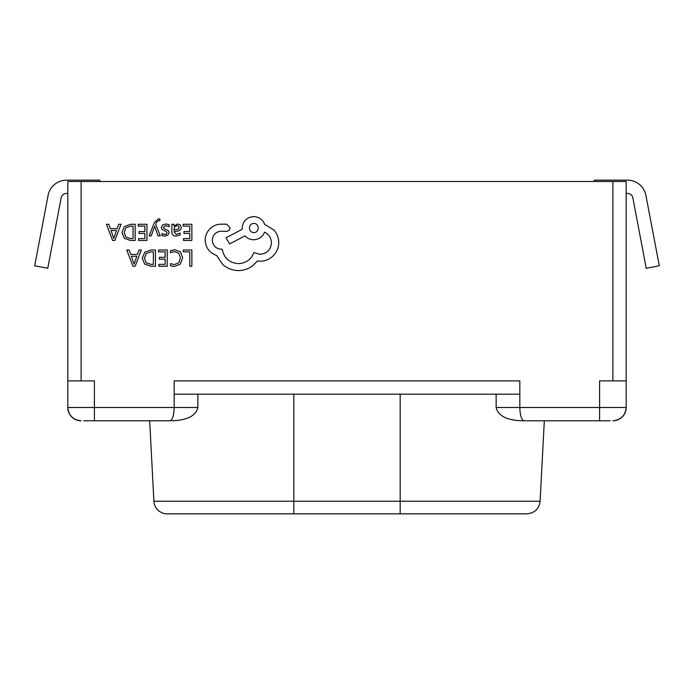 <?xml version="1.0" encoding="UTF-8"?>
<svg xmlns="http://www.w3.org/2000/svg" width="694" height="694" viewBox="0 0 694 694"><rect width="100%" height="100%" fill="white"/><g stroke="black" fill="none" stroke-linecap="round" stroke-linejoin="round"><path stroke-width="1.04" d="M496.141 394.192L496.141 407.491L519.823 407.491L519.823 380.902L519.823 394.192L174.177 394.192L174.177 380.902L519.823 380.902L174.177 380.902L174.177 407.491L197.859 407.491L197.859 394.192M167.167 513.846L293.822 513.846L167.167 513.846A13.29 13.29 0 0 1 153.895 501.241L293.822 501.241L293.822 394.192M540.106 501.241C539.082 508.884 534.658 513.083 526.833 513.846L293.822 513.846L293.822 501.241L540.106 501.241L544.322 420.781L599.59 420.781L522.218 420.781L610.156 420.781M612.889 380.902L599.59 380.902L599.59 407.491L626.179 407.491L626.179 380.902L612.889 380.902L612.889 181.49L81.111 181.49L81.111 380.902L67.821 380.902L67.821 181.49L81.111 181.49M67.821 380.902L67.821 407.491L94.41 407.491L94.41 380.902L81.111 380.902M612.889 181.49L626.179 181.49L626.179 380.902M153.895 501.241L149.678 420.781L83.844 420.781M169.952 420.781L94.41 420.781L169.952 420.781C172.502 419.939 173.908 415.506 174.177 407.491L94.41 407.491L94.41 420.781M496.141 407.491C498.691 418.543 512.658 420.434 522.218 420.781M599.59 420.781L599.59 407.491L519.823 407.491C520.092 415.506 521.498 419.939 524.048 420.781M612.889 420.781C620.904 419.939 625.337 415.506 626.179 407.491A13.29 13.29 0 0 1 612.889 420.781A13.29 13.29 0 0 0 626.179 407.491M171.782 420.781C181.29 420.434 195.335 418.543 197.859 407.491M67.821 407.491C68.663 415.506 73.096 419.939 81.111 420.781A13.29 13.29 0 0 1 67.821 407.491A13.29 13.29 0 0 0 81.111 420.781M67.821 193.453L66.485 193.453A5.439 5.439 0 0 0 61.15 197.868L47.765 268.283L34.7 265.793L48.094 195.387A18.729 18.729 0 0 1 66.485 180.154L99.728 180.154L99.728 181.49M594.272 181.49L594.272 180.154L627.515 180.154A18.729 18.729 0 0 1 645.906 195.387L659.3 265.793L646.235 268.283L632.85 197.868A5.439 5.439 0 0 0 627.515 193.453L626.179 193.453M99.728 180.154L66.485 180.154M183.311 249.987L183.311 251.844L189.774 251.844L189.774 266.21L191.865 266.21L191.865 249.987L183.311 249.987M174.992 249.719L170.507 250.664L170.507 252.668L174.688 251.584L178.861 253.293L180.449 257.916L178.748 262.792L174.324 264.596L170.507 263.633L170.507 265.819L174.35 266.487L180.31 264.102L182.652 257.795L180.57 251.931L174.992 249.719M158.536 249.987L158.536 251.844L165.163 251.844L165.163 257.301L159.36 257.301L159.36 259.157L165.163 259.157L165.163 264.345L158.9 264.345L158.9 266.21L167.254 266.21L167.254 249.987L158.536 249.987M155.465 249.987L151.006 249.987L144.708 252.26L142.261 258.307L144.708 264.067L150.841 266.21L155.465 266.21L155.465 249.987M153.374 264.345L153.374 251.844L151.014 251.844L146.191 253.536L144.465 258.255L146.243 262.818L150.919 264.345L153.374 264.345M126.759 249.987L132.944 266.21L135.183 266.21L141.359 249.987L139.043 249.987L137.49 254.429L130.732 254.429L129.075 249.987L126.759 249.987M136.822 256.26L131.374 256.26L134.081 264.136L136.822 256.26M183.147 224.257L183.147 226.105L189.774 226.105L189.774 231.562L183.971 231.562L183.971 233.418L189.774 233.418L189.774 238.615L183.511 238.615L183.511 240.48L191.865 240.48L191.865 224.257L183.147 224.257M176.076 236.107L180.067 235.032L180.067 233.054L176.267 234.459L173.925 231.623L177.352 231.137C179.92 230.781 181.195 229.523 181.195 227.354L180.206 224.891L177.525 223.98L173.977 226.044L173.925 224.257L171.886 224.257L171.886 231.709C171.886 234.641 173.283 236.107 176.076 236.107M178.601 228.994L179.139 227.519L178.549 226.175L176.996 225.645L174.793 226.591L173.925 230.07L178.601 228.994M165.797 225.637L169.136 226.756L169.136 224.665L165.996 223.98L162.613 224.899L161.312 227.406L161.988 229.324L166.586 231.822L167.028 232.898L166.413 234.025L164.808 234.459L161.867 233.618L161.867 235.596L164.608 236.107L167.818 235.188L169.119 232.716L168.547 230.885L163.923 228.309L163.394 227.207L165.797 225.637M149.132 235.839L151.24 235.839L154.649 226.183L157.98 235.839L160.253 235.839L155.708 224.283L156.601 222.175L158.683 220.536L159.837 220.77L159.837 218.966L158.527 218.801L154.389 222.505L149.132 235.839M138.219 224.257L138.219 226.105L144.846 226.105L144.846 231.562L139.043 231.562L139.043 233.418L144.846 233.418L144.846 238.615L138.583 238.615L138.583 240.48L146.937 240.48L146.937 224.257L138.219 224.257M135.148 224.257L130.689 224.257L124.391 226.53L121.944 232.577L124.391 238.328L130.524 240.48L135.148 240.48L135.148 224.257M133.057 238.615L133.057 226.105L130.706 226.105L125.883 227.797L124.148 232.516L125.926 237.088L130.611 238.615L133.057 238.615M106.451 224.257L112.628 240.48L114.866 240.48L121.042 224.257L118.726 224.257L117.173 228.69L110.415 228.69L108.758 224.257L106.451 224.257M116.505 230.521L111.066 230.521L113.764 238.406L116.505 230.521M205.155 240.35C205.728 247.801 209.536 252.842 216.571 255.453L222.8 264.57C227.337 268.474 232.568 270.469 238.484 270.565C243.62 270.504 248.235 269.012 252.33 266.071L257.405 260.996L260.059 261.222C265.169 261.17 269.593 259.322 273.323 255.687C276.854 252.052 278.667 247.671 278.745 242.536C278.684 237.773 277.071 233.583 273.896 229.966L264.674 224.431C262.809 219.512 259.157 216.892 253.709 216.589C246.7 217.257 242.848 221.1 242.18 228.118L242.18 229.272L226.027 237.808L229.61 243.924L245.06 235.847C247.255 238.363 250.135 239.673 253.709 239.768C259.001 239.421 262.61 236.888 264.553 232.16C268.882 234.251 271.189 237.79 271.475 242.77C270.799 249.788 266.956 253.631 259.938 254.299L253.831 252.573C251.211 259.495 246.058 263.182 238.372 263.642C229.298 262.879 223.919 258.073 222.227 249.224L221.299 249.224C215.825 248.712 212.824 245.711 212.303 240.228C212.711 235.04 215.478 232.039 220.614 231.232L226.496 231.354C228.664 231.137 229.853 229.948 230.07 227.771L226.721 224.197L219.92 224.197C215.782 224.604 212.286 226.331 209.423 229.393C206.612 232.525 205.19 236.177 205.155 240.35M253.831 223.503C247.949 223.251 248.105 232.82 253.831 232.507C259.608 232.863 259.608 223.147 253.831 223.503M400.178 513.846L400.178 394.192"/></g></svg>
